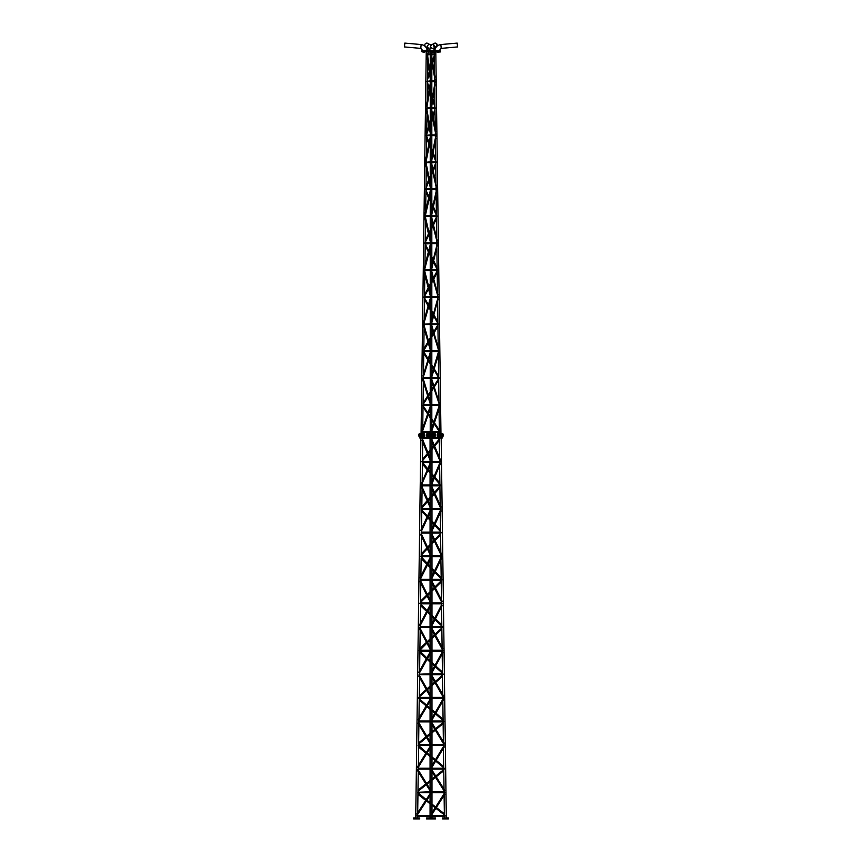 <?xml version="1.0" encoding="UTF-8"?>
<svg xmlns="http://www.w3.org/2000/svg" width="862" height="862" viewBox="0 0 862 862"><rect width="100%" height="100%" fill="white"/><g stroke="black" fill="none" stroke-linecap="round" stroke-linejoin="round"><path stroke-width="1.29" d="M416.734 815.872L417.51 815.872M430.213 815.872L430.978 815.872M417.208 813.771L417.186 814.913L417.208 813.771M430.537 793.223L430.547 794.344M417.833 792.264L430.063 791.812M430.213 792.264L430.978 792.264M417.801 769.615L417.79 770.747L417.801 769.615M430.537 790.152L430.547 791.305M418.145 768.656L430.063 768.214L418.296 768.214L418.318 767.191M430.213 768.656L430.978 768.656M417.844 766.533L417.833 767.697L417.844 766.533M430.537 746.007L430.547 747.149M418.469 745.048L430.063 744.606L418.62 744.606L418.889 724.63M430.213 745.048L430.978 745.048M418.447 722.399L418.426 723.552L418.447 722.399M430.537 742.915L430.547 744.089M418.792 721.44L430.063 720.998L418.943 720.998L418.954 719.953M430.213 721.44L430.978 721.44M418.49 719.296L418.469 720.481L418.479 719.296M430.537 698.791L430.547 699.955M418.329 697.832L419.104 697.832M430.213 697.832L430.978 697.832M419.083 675.183L419.061 676.368L419.083 675.183M419.428 674.224L430.063 673.782M430.213 674.224L430.978 674.224M419.126 672.048L419.374 673.114L430.063 653.946M430.537 651.575L430.547 652.771M418.975 650.627L419.751 650.627M430.213 650.627L430.978 650.627M419.708 629.185L419.988 628.129L430.063 647.19M420.063 627.019L430.063 626.566L420.214 626.566L420.236 625.478M430.213 627.019L430.978 627.019M419.762 624.799L420.02 625.898L430.063 606.848M430.537 604.37L430.547 605.587M419.611 603.411L420.387 603.411M430.213 603.411L430.978 603.411M420.344 582.001L420.624 580.923L430.063 599.855M420.71 579.803L430.063 579.361L420.861 579.361L420.871 578.24M430.213 579.803L430.978 579.803M420.408 577.551L420.656 578.671L430.063 559.75M430.537 557.154L430.547 558.414M421.022 556.195L430.063 555.753L421.184 555.753L421.443 536.207M430.213 556.195L430.978 556.195M420.979 534.828L421.27 533.718L430.063 552.51M421.346 532.587L430.063 532.145L421.496 532.145L421.518 530.992M430.213 532.587L430.978 532.587M421.044 530.292L421.302 531.455L430.063 512.674M430.537 509.938L430.547 511.241M421.669 508.979L430.063 508.537L421.82 508.537L421.841 506.716M430.213 508.979L430.978 508.979M421.626 487.655L421.906 486.513L430.063 505.132M421.981 485.371L430.063 484.929L422.143 484.929L422.154 483.744M430.213 485.371L430.978 485.371M444.533 815.872L445.309 815.872L444.533 815.872M444.436 793.245L444.706 794.301L444.436 793.245M444.21 792.264L444.986 792.264L444.21 792.264M444.652 790.195L444.404 791.284L444.652 790.195M443.887 768.656L444.663 768.656L443.887 768.656M443.79 746.029L444.07 747.106L443.79 746.029M443.574 745.048L444.35 745.048L443.574 745.048M444.016 742.958L443.758 744.068L444.016 742.958M443.251 721.44L444.027 721.44L443.251 721.44M443.154 698.823L443.434 699.912L443.154 698.823M442.928 697.832L443.704 697.832L442.928 697.832M443.38 695.72L442.993 696.733L431.981 677.51M442.615 674.224L443.391 674.224L442.615 674.224M442.508 651.607L442.799 652.717L442.508 651.607M442.292 650.627L443.068 650.627L442.292 650.627M442.745 648.483L442.346 649.506L431.981 630.391M441.969 627.019L442.745 627.019L441.969 627.019M431.981 623.528L441.732 604.531L442.163 605.533M441.656 603.411L442.432 603.411L441.656 603.411M442.109 601.245L441.7 602.29L431.981 583.294M441.333 579.803L442.109 579.803L441.333 579.803M431.981 576.182L441.096 557.326L441.527 558.35M441.01 556.195L441.786 556.195L441.01 556.195M441.473 553.986L441.064 555.063L431.981 536.207M440.697 532.587L441.473 532.587L440.697 532.587M431.981 528.826L440.45 510.121L440.891 511.166M440.374 508.979L441.15 508.979L440.374 508.979M440.838 506.737L440.547 507.987L441.021 507.007L431.981 486.965M440.547 507.987L431.981 489.142M440.051 485.371L440.827 485.371L440.051 485.371M417.941 794.301L417.951 793.245L417.941 794.301M436.355 807.532L444.361 813.771L444.372 814.913L435.87 808.297M417.973 791.284L418.005 790.152L425.806 783.935M435.73 776.015L443.758 769.615L443.768 770.747L436.204 776.781M418.576 747.106L418.587 746.029L418.576 747.106M436.129 760.327L443.714 766.533L443.736 767.697L435.655 761.103M426.485 737.506L418.63 744.089L418.641 742.915L426.022 736.73M435.515 728.767L443.122 722.399L443.133 723.552L435.978 729.543M426.173 705.935L419.223 699.955L419.223 698.823M435.903 713.122L443.079 719.296L443.09 720.481L435.45 713.908M426.701 690.322L419.266 696.884L419.288 695.677L426.248 689.525M435.31 681.519L442.497 675.215L442.497 676.368L435.763 682.316M419.622 670.841L419.869 651.607M435.676 665.917L442.432 672.048L442.454 673.276L435.235 666.725M419.891 649.636L419.923 648.429L426.474 642.309M435.094 634.27L441.84 627.978L442.098 647.179M420.494 605.533L420.257 623.517M441.549 606.837L441.818 626.06L435.03 619.541M427.121 595.954L420.548 602.452L420.807 583.294M434.879 587.011L441.204 580.762L441.215 582.001L435.31 587.841M421.13 558.35L420.904 576.172M440.913 559.74L441.193 578.811L434.814 572.357M421.173 555.203L421.206 553.921L426.927 547.909M434.674 539.741L440.579 533.578L440.579 534.828L435.084 540.603M421.766 511.166L421.787 509.97L421.766 511.166M435.008 524.301L440.514 530.292L440.536 531.628L434.61 525.184M440.385 485.823L431.981 485.823L439.911 485.823L439.943 487.655L434.868 493.366M421.809 507.987L422.078 489.131M442.562 817.941L442.562 818.9L442.346 817.941L448.402 817.941L448.402 818.9L445.428 818.9L445.428 817.941M442.562 818.9L445.428 818.9M416.605 817.941L416.605 818.9L413.631 818.9L413.631 817.941L419.697 817.941L419.697 818.9L419.482 817.941M416.605 818.9L419.482 818.9M428.145 817.941L428.145 818.9L426.55 818.9L426.55 817.941L435.482 817.941L435.482 818.9L433.888 818.9L433.888 817.941M428.145 818.9L433.888 818.9M440.245 434.211L437.163 434.211L437.163 435.17L443.219 435.17L440.245 435.17L440.245 434.211L443.219 434.211L443.219 436.129L437.163 435.17L437.163 436.129L440.245 436.129M424.664 435.17L424.664 434.211L424.88 436.129L424.664 435.17L418.813 435.17L424.664 435.17M419.029 435.17L418.813 436.129L424.664 436.129M433.888 434.211L426.55 434.211L426.55 435.17L435.482 435.17L433.888 435.17L433.888 434.211L435.482 434.211L435.482 436.129L433.888 436.129L433.888 435.17L426.55 435.17L426.55 436.129L433.888 436.129M421.69 483.022L430.063 463.379M430.063 465.62L421.669 484.422M430.537 462.722L430.547 464.079M421.529 461.773L430.063 462.215L422.445 462.215L427.681 468.831M430.213 461.773L430.978 461.773M422.261 440.493L422.552 439.318L430.063 457.744M421.852 438.165L422.628 438.165M430.213 438.165L430.978 438.165M439.932 462.765L440.256 464.004L439.814 462.916L431.981 481.449M431.981 483.733L440.256 464.004M439.739 461.773L440.514 461.773L439.739 461.773M440.202 459.468L439.9 460.771L440.385 459.758L431.981 439.792M439.9 460.771L431.981 442.098M439.415 438.165L440.191 438.165L439.415 438.165M427.283 469.747L422.423 464.079L422.423 462.765M434.782 477.095L439.879 483.022L439.9 484.422L434.394 478.011M422.445 460.771L422.714 442.087M434.254 445.191L439.286 439.124L439.297 440.493L434.642 446.117M439.48 432.131L440.137 432.131L439.48 432.131M439.415 407.004L439.167 405.851L431.819 428.446M431.42 405.528L431.42 404.763M439.114 405.151L439.771 405.151L439.114 405.151M439.383 404.601L431.819 381.855M431.42 380.088L431.42 378.687M439.372 403.136L431.819 379.377M431.42 378.547L431.42 377.782M438.747 378.159L439.404 378.159L438.747 378.159M438.683 353.172L438.435 351.944L431.819 374.14M431.42 351.556L431.42 350.791M438.381 351.168L439.038 351.168L438.381 351.168M438.65 350.554L431.819 328.207M438.629 348.991L431.819 325.524M431.42 324.565L431.42 323.8M438.015 324.187L438.672 324.187L438.015 324.187M437.961 299.373L431.819 322.7M431.819 319.77L437.939 297.832M437.648 297.196L438.316 297.196L437.648 297.196M437.918 296.485L431.819 274.612M437.896 294.804L431.819 271.692M431.42 270.593L431.42 269.828M437.282 270.205L437.95 270.205L437.282 270.205M437.228 245.605L431.819 268.556M431.819 265.324L437.206 243.935M436.915 243.224L437.584 243.224L436.915 243.224M437.185 242.405L431.819 221.125M437.163 240.563L431.819 217.881M431.42 216.61L431.42 215.845M436.549 216.233L437.217 216.233L436.549 216.233M436.506 191.881L431.819 214.358M431.819 210.737L436.484 190.06M436.183 189.241L436.851 189.241L436.183 189.241M436.452 188.304L431.819 167.745M436.431 186.257L431.819 164.125M431.42 162.638L431.42 161.873M435.816 162.25L436.484 162.25L435.816 162.25M435.773 138.243L431.819 160.106M431.819 155.99L435.752 136.218M431.42 135.646L431.42 134.881M435.45 135.269L436.118 135.269L435.45 135.269M435.719 134.16L431.819 114.538M435.687 131.843L431.819 110.433M431.42 108.666L431.42 107.901M435.094 108.278L435.752 108.278L435.094 108.278M435.051 84.702L431.819 105.757M431.819 100.983L435.019 82.407M434.567 78.539L434.599 80.909L431.819 80.909L435.008 80.909L435.008 81.674L431.819 81.674L434.61 81.674L434.642 83.614M431.42 81.674L431.42 80.909M434.987 79.961L431.819 61.601M434.954 77.268L431.819 56.827M431.42 54.683L431.42 53.918M434.362 54.306L435.019 54.306L434.362 54.306M423.005 406.907L423.037 405.646L427.94 413.038M434.448 422.833L439.329 430.203L439.351 431.614L434.146 423.77M423.059 403.244L423.048 404.601L423.059 403.244M433.974 386.014L438.639 378.687L438.941 401.293M423.738 353.064L423.77 351.728L428.188 358.98M434.2 368.839L438.596 376.069L438.618 377.578L433.898 369.83M423.781 349.11L423.781 350.543L423.781 349.11M433.737 331.945L437.907 324.78L438.208 346.966M424.46 299.254L424.503 297.832L428.425 304.911M433.942 314.845L437.864 321.903L437.885 323.519L433.661 315.901M424.524 294.933L424.513 296.485L424.524 294.933M433.489 277.855L437.174 270.883L437.196 272.478L433.78 278.943M425.192 245.465L425.225 243.935L428.673 250.81M433.694 260.841L437.131 267.694L437.153 269.45L433.414 261.983M428.748 235.035L425.246 242.405L425.257 240.713M433.241 223.754L436.441 216.998L436.474 218.732L433.532 224.928M425.914 191.741L425.968 189.629L430.224 189.629L425.192 189.241M436.14 194.413L436.42 215.36L433.177 208.087M428.985 181.149L425.979 188.304L425.99 186.429M433.004 169.599L435.719 163.133L435.741 165.051L433.284 170.902M426.647 138.071L426.69 136.218L429.157 142.51M433.198 152.8L435.666 159.071L435.687 161.237L432.929 154.212M429.222 127.296L426.712 134.16L426.722 132.048M432.756 115.4L434.987 109.312L435.019 111.457L433.036 116.866M427.369 84.498L427.423 81.674M434.696 88.021L434.954 107.071L432.692 100.38M432.519 61.116L434.254 55.524L432.789 62.807M427.466 77.505L427.455 79.961L427.466 77.505M421.906 432.131L422.563 432.131M422.305 430.203L422.294 431.614M430.224 408.696L422.423 431.571M422.93 405.151L430.224 404.763L423.048 404.763L423.361 381.844M423.005 378.687L422.833 379.991L423.242 378.892L430.224 401.304M423.145 378.73L422.983 380.088M423.296 378.159L430.224 377.782L423.414 377.782L423.425 376.834M423.037 376.069L430.224 352.45M430.224 355.015L423.156 377.524M423.662 351.168L430.224 350.791L423.792 350.468M430.224 349.767L423.414 325.825L423.975 324.996L430.224 346.966M423.878 324.823L423.716 326.267M424.029 324.187L430.224 323.8M423.77 321.903L423.899 323.465L423.457 322.388L430.224 298.597M430.224 301.398L423.899 323.465M423.727 297.196L424.395 297.196M430.224 295.634L424.136 271.993L424.707 271.121L430.224 292.563M424.61 270.937L424.449 272.478M424.761 270.205L430.224 269.828L424.88 269.828L424.891 268.556M424.772 268.825L424.481 269.45L424.19 268.233L430.224 244.786M424.46 243.224L425.128 243.224M430.224 241.457L424.869 218.194L425.192 216.998L425.472 217.633M424.826 216.233L430.224 216.61M425.505 214.66L425.214 215.36L424.923 214.035L430.224 190.998M430.224 187.237L425.591 164.448L425.925 163.133L426.194 163.834M426.216 162.25L430.224 161.873M426.248 160.451L425.947 161.237L425.656 159.761L430.224 137.273M426.582 135.269L430.224 134.881M430.224 132.942L426.313 110.756L426.658 109.312L426.927 110.099M426.949 108.278L430.224 107.901L427.067 107.901L427.099 105.767M426.981 106.155L426.679 107.071L426.388 105.39L430.224 83.614M427.315 81.287L430.224 80.909M430.224 78.539L427.046 57.172L427.38 55.524L427.649 56.429M427.681 54.306L430.224 53.918L427.8 53.918L428.349 52.022M419.029 434.211L424.664 434.211M440.568 51.935L421.432 51.548L440.568 51.935M404.504 46.731L404.806 43.305L404.504 46.731M404.483 46.936L404.817 43.1L404.483 46.936L420.785 48.38M428.425 51.548L421.82 50.847L440.18 50.847L428.414 50.847M423.339 52.022L424.147 52.388M423.824 52.388L424.621 52.388M428.662 52.022L427.638 51.935M427.843 52.022L428.64 52.388M423.123 52.442L423.867 52.42M434.308 52.054L433.306 51.935M433.511 52.022L434.222 52.022M434.071 51.935L435.019 52.442M437.293 52.442L438.004 52.442M438.101 52.442L437.508 52.022M438.068 52.442L438.877 52.442M432.713 52.442L431.819 52.011M433.392 52.42L434.243 52.442L434.232 53.918M435.31 46.731A1.724 1.692 61.4 0 0 436.926 44.598A1.724 1.692 61.4 0 0 434.47 43.509A1.724 1.692 61.4 0 0 435.31 46.731M435.31 46.936A1.929 1.896 -118.6 0 1 434.373 43.326A1.929 1.896 -118.6 0 1 437.12 44.555A1.929 1.896 -118.6 0 1 435.31 46.936M440.87 44.544L441.204 48.38L457.517 46.936L457.183 43.1L440.859 44.544C437.099 45.212 435.062 47.453 434.739 51.289M427.843 47.625A1.929 1.896 118.6 0 1 430.289 44.77L427.627 43.326A1.929 1.896 118.6 0 0 424.88 44.555A1.929 1.896 118.6 0 0 425.796 46.71L427.897 47.852M434.976 50.341L434.049 50.384M429.33 50.341L430.063 50.341M422.402 433.381L424.46 433.467L424.46 434.157L422.649 434.157M423.878 434.157L423.878 433.467L422.66 433.381M422.692 434.157L422.692 433.467M421.055 437.95L419.772 437.95L420.958 438.036L421.055 437.336M421.001 434.157L420.408 433.381L421.593 433.467L421.593 434.157L419.234 434.157L419.234 433.467L420.408 433.381L419.395 433.381M419.826 434.157L419.826 433.467M439.383 434.157L437.573 434.157L437.573 433.467L438.758 433.381L437.734 433.381M439.351 434.157L438.758 433.381L439.372 433.381M438.165 434.157L438.165 433.467M442.271 437.95L440.988 437.95L442.174 438.036L442.271 437.336M442.217 434.157L441.624 433.381L442.809 433.467L442.809 434.157L440.45 434.157L440.45 433.467L441.624 433.381L440.611 433.381M441.042 434.157L441.042 433.467M434.534 437.95L433.252 437.95L434.437 438.036L434.534 437.336M434.48 434.157L433.888 433.381L435.073 433.467L435.073 434.157L432.713 434.157L432.713 433.467L433.888 433.381L432.875 433.381M433.306 434.157L433.306 433.467M428.791 437.95L427.509 437.95L428.694 438.036L428.791 437.336M428.737 434.157L428.145 433.381L429.33 433.467L429.33 434.157L426.97 434.157L426.97 433.467L428.145 433.381L427.132 433.381M427.563 434.157L427.563 433.467M421.367 436.129L420.893 437.336L419.46 437.249L419.46 436.129M421.367 437.249L419.46 437.249M421.367 436.204L419.46 436.204M420.408 437.249L420.408 436.204M424.244 436.129L424.244 437.249L422.326 437.249M424.244 437.249L422.779 437.336M424.244 436.204L422.326 436.204M423.285 437.249L423.285 436.204M439.717 437.249L437.799 437.249L437.799 436.129M439.749 437.713L434.534 437.713L439.264 437.713L439.243 436.129L437.799 436.204M438.758 437.249L438.758 436.204M437.799 437.249L439.254 437.336M442.583 436.129L442.109 437.336L440.665 437.249L440.665 436.129M442.583 437.249L440.665 437.249M442.583 436.204L440.665 436.204M441.624 437.249L441.624 436.204M429.104 436.129L428.629 437.336L427.196 437.249L427.196 436.129M429.104 437.249L427.196 437.249M429.104 436.204L427.196 436.204M428.145 437.249L428.145 436.204M434.847 436.215L434.373 437.336L432.929 437.249L432.929 436.215M434.847 437.249L432.929 437.249M434.373 436.129L433.414 436.129L434.373 436.129M433.888 437.249L433.888 436.215M437.379 434.211L437.379 436.129M421.798 434.211L421.798 436.129M428.145 434.211L428.145 436.129M404.817 43.1L421.13 44.544L420.796 48.38L423.404 51.289M424.567 52.011L422.973 52.011M438.736 52.011L437.142 52.011M430.224 434.211L430.246 52.011L429.157 52.011M434.329 46.419A1.724 1.692 61.4 0 0 433.597 45.061M436.204 46.71L433.554 48.153A1.929 1.896 -118.6 0 1 430.795 46.925A1.929 1.896 -118.6 0 1 431.711 44.77C430.257 46.365 429.675 48.541 429.998 51.289M427.757 50.847L427.196 50.384M431.981 817.941L431.981 436.129M430.063 817.941L430.063 436.129M446.322 817.941L441.182 438.036M444.415 817.941L444.393 816.314M444.383 815.42L444.102 795.335M444.081 793.697L444.07 792.706M444.544 791.812L431.981 791.812L444.059 791.812L444.049 790.81M444.016 789.107L443.747 769.098L431.981 769.098L444.221 769.098M444.221 768.214L431.981 768.214L443.736 768.214L443.467 748.194M443.445 746.503L443.434 745.501L431.981 745.501L443.908 745.501M443.898 744.606L431.981 744.606L443.424 744.606L443.402 743.572M443.38 741.805L443.111 721.893M443.1 720.998L442.831 701.065M442.809 699.308L442.788 698.285M443.262 697.39L431.981 697.39L442.777 697.39L442.766 696.345M442.745 694.503L442.475 674.677M442.454 673.233L442.195 653.946M442.163 652.125L442.152 651.069M442.626 650.174L431.981 650.174L442.141 650.174L442.131 649.108M441.84 628.01L441.829 627.461L431.981 627.461L442.303 627.461M441.818 626.566L441.818 626.017M441.527 604.93L441.516 603.853M441.506 602.958L441.484 601.859M441.463 599.844L441.193 580.245L431.981 580.245L441.667 580.245M441.667 579.361L431.981 579.361L441.182 579.361L441.172 578.801M440.891 557.746L440.87 556.647L431.981 556.647L441.344 556.647M440.859 555.753L440.848 554.622M440.816 552.499L440.557 533.039L431.981 533.039L441.032 533.039M441.021 532.145L431.981 532.145L440.547 532.145L440.277 512.664M440.245 510.563L440.234 509.431M440.708 508.537L431.981 508.537L440.223 508.537L440.202 507.373M440.18 505.132L439.922 486.383M439.9 484.929L439.889 484.358M439.879 483.022L439.642 465.609M439.609 463.39L439.598 462.215L431.981 462.215L440.073 462.215M439.577 461.321L439.566 460.114M439.534 457.733L439.275 438.607M417.628 817.941L417.65 816.314L430.063 816.314L417.176 816.314M417.176 815.42L430.063 815.42L417.661 815.42L417.671 814.428M417.693 812.747L417.951 794.311L425.72 800.389M426.205 799.634L417.973 792.706M417.984 791.812L418.253 771.759M418.275 770.1L418.285 769.098L430.063 769.098L417.811 769.098M418.339 765.456L418.587 747.117L425.947 753.162M426.421 752.397L418.609 745.501L430.063 745.501L418.135 745.501M418.91 722.906L418.932 721.893L430.063 721.893L418.458 721.893M418.975 718.154L419.244 698.285L430.063 698.285L418.77 698.285M418.781 697.39L430.063 697.39L419.255 697.39L419.525 677.5M419.557 675.722L419.568 674.677M419.578 673.782L419.589 672.726M426.841 657.9L419.891 651.069L430.063 651.069L419.417 651.069M419.417 650.174L430.063 650.174L419.902 650.174L426.905 643.127M419.923 648.472L420.171 630.391M420.193 628.527L420.203 627.461M427.046 610.641L420.527 603.853L430.063 603.853L420.053 603.853M420.053 602.958L430.063 602.958L420.537 602.958L420.559 601.223M420.828 581.344L420.85 580.245L430.063 580.245L420.376 580.245M427.261 563.382L421.162 556.647M421.475 534.16L421.486 533.039L430.063 533.039L421.012 533.039M421.54 528.815L421.809 509.431M422.111 486.976L422.121 485.823L430.063 485.823L421.647 485.823M422.186 481.438L422.423 464.015M422.455 461.321L422.488 459.446M422.746 439.803L422.768 438.607L430.063 438.607L422.294 438.607M422.294 437.713L427.509 437.713L422.779 437.713L422.8 436.129M415.71 817.941L420.861 438.036M417.445 814.773L430.063 795.335M416.896 813.997L430.063 793.697M417.499 792.706L430.063 792.706M430.063 789.107L418.059 769.755M430.063 790.799L417.477 770.52M418.092 767.557L430.063 748.194M417.531 766.771L430.063 746.503M430.063 741.816L418.695 722.539M430.063 743.572L418.113 723.315M418.727 720.341L430.063 701.075M418.156 719.544L430.063 699.308M430.063 694.503L419.341 675.334M430.063 696.334L418.749 676.11M419.094 674.677L430.063 674.677M418.792 672.317L430.063 652.114M430.063 649.097L419.385 628.904M419.729 627.461L430.063 627.461M419.428 625.09L430.063 604.93M430.063 601.859L420.02 581.71M420.063 577.863L430.063 557.746M420.688 556.647L430.063 556.647M430.063 554.611L420.656 534.515M420.699 530.626L430.063 510.563M421.335 509.431L430.063 509.431M421.292 487.321L430.063 507.362M444.857 815.42L431.981 815.42M444.867 816.314L431.981 816.314M431.981 814.418L444.878 794.117M431.981 812.758L444.307 793.352M431.981 792.706L444.544 792.706M444.835 790.379L431.981 770.1M444.275 791.165L431.981 771.77M431.981 767.191L444.242 746.912M431.981 765.467L443.661 746.147M444.199 743.163L431.981 722.906M443.628 743.949L431.981 724.63M431.981 720.998L443.585 720.998M431.981 721.893L443.585 721.893M431.981 719.953L443.607 699.707M431.981 718.165L443.025 698.942M443.262 698.285L431.981 698.285M443.564 695.936L431.981 675.711M431.981 673.782L442.939 673.782M431.981 674.677L442.949 674.677M431.981 672.716L442.971 652.502M431.981 670.851L442.378 651.737M442.626 651.069L431.981 651.069M442.928 648.709L431.981 628.517M431.981 626.566L442.303 626.566M431.981 625.478L442.335 605.307M441.98 602.958L431.981 602.958M441.99 603.853L431.981 603.853M442.292 601.471L431.981 581.333M431.981 578.24L441.7 558.113M431.981 555.753L441.344 555.753M441.656 554.244L431.981 534.149M431.981 530.992L441.075 510.918M431.981 509.431L440.708 509.431M431.981 484.929L440.385 484.929M435.644 806.983L431.981 804.127M430.063 802.641L426.916 800.184M435.159 807.737L431.981 805.259M430.063 803.772L426.431 800.938M417.984 791.305L426.281 784.7M426.981 784.14L430.063 781.672M431.981 780.153L435.504 777.341M426.507 783.375L430.063 780.53M431.981 779.011L435.03 776.576M435.429 759.756L431.981 756.933M430.063 755.371L427.11 752.968M434.965 760.532L431.981 758.097M430.063 756.524L426.636 753.733M427.175 736.924L430.063 734.51M431.981 732.905L435.288 730.125M426.722 736.148L430.063 733.346M431.981 731.741L434.825 729.349M435.213 712.529L431.981 709.749M430.063 708.101L427.315 705.741M426.625 705.148L419.244 698.791M434.76 713.316L431.981 710.924M430.063 709.275L426.852 706.517M427.38 689.708L430.063 687.348M431.981 685.656L435.073 682.919M426.938 688.91L430.063 686.152M431.981 684.46L434.62 682.122M434.998 665.302L431.981 662.555M430.063 660.82L427.52 658.514M434.556 666.111L431.981 663.762M430.063 662.027L427.067 659.311M426.388 658.697L419.869 652.771M427.584 642.502L430.063 640.186M431.981 638.397L434.857 635.714M435.536 635.078L441.85 629.185M427.153 641.684L430.063 638.968M431.981 637.18L434.416 634.895M441.797 624.799L435.45 618.711M434.782 618.065L431.981 615.371M430.063 613.528L427.724 611.287M434.351 618.894L431.981 616.61M430.063 614.768L427.283 612.106M426.615 611.46L420.505 605.587M427.789 595.286L430.063 593.034M431.981 591.138L434.642 588.498M420.559 601.18L426.701 595.103M427.369 594.446L430.063 591.785M431.981 589.888L434.222 587.668M441.161 577.551L435.235 571.506M434.567 570.827L431.981 568.187M430.063 566.237L427.929 564.05M434.157 571.678L431.981 569.459M430.063 567.508L427.498 564.901M426.841 564.222L421.141 558.414M421.184 555.236L427.326 548.771M427.994 548.081L430.063 545.894M431.981 543.879L434.426 541.293M427.584 547.208L430.063 544.601M431.981 542.586L434.017 540.442M434.351 523.59L431.981 521.004M430.063 518.924L428.123 516.823M427.477 516.112L421.798 509.938M433.952 524.473L431.981 522.329M430.063 520.249L427.714 517.696M427.067 516.984L421.777 511.241M434.211 494.098L431.981 496.609M430.063 498.764L428.188 500.865M427.541 501.598L421.82 508.03M439.922 486.33L434.459 492.471M433.812 493.204L431.981 495.262M430.063 497.417L427.8 499.96M427.143 500.703L421.841 506.662M421.971 461.321L430.063 461.321M430.063 460.114L421.927 440.137M430.063 437.713L428.791 437.713L430.063 437.713M431.981 461.321L440.062 461.321M433.252 437.713L431.981 437.713L433.252 437.713M439.749 438.607L431.981 438.607M428.328 469.585L430.063 471.6M431.981 473.831L434.136 476.341M427.929 470.49L430.063 472.969M431.981 475.199L433.748 477.257M422.466 460.814L427.746 454.436M428.392 453.66L430.063 451.645M431.981 449.339L433.995 446.893M422.488 459.392L427.369 453.498M428.015 452.712L430.063 450.244M431.981 447.938L433.608 445.966M439.383 434.211L439.361 432.519L431.819 432.519L439.76 432.519M439.76 431.754L431.819 431.754L439.351 431.754L439.038 408.696M439.006 406.314L438.995 405.528M438.984 404.763L438.973 403.879M438.65 380.013L438.629 378.547M439.027 377.782L431.819 377.782L438.618 377.782L438.316 355.015M438.284 352.45L438.273 351.556L431.819 351.556L438.661 351.556M438.661 350.791L431.819 350.791L438.262 350.791L438.241 349.767M437.928 326.192L437.907 324.565M438.295 323.8L431.819 323.8L437.896 323.8L437.584 301.398M437.551 298.608L437.54 297.573M437.53 296.808L437.508 295.634M437.465 292.552L437.196 272.392M437.562 269.828L431.819 269.828L437.153 269.45M437.131 267.791L436.862 247.847M436.818 244.786L436.808 243.601L431.819 243.601L437.206 243.601M436.797 242.836L436.775 241.468M436.732 238.041L436.441 216.61M436.829 215.845L431.819 215.845L436.431 215.845L436.398 213.539M436.097 191.008L436.075 189.629L431.819 189.629L436.474 189.629M436.463 188.864L431.819 188.864L436.064 188.864L436.043 187.248M435.989 183.39L435.741 164.944M436.097 161.873L431.819 161.873L435.698 161.873L435.418 141.109M435.364 137.273L435.342 135.646L431.819 135.646L435.741 135.646M435.332 134.881L435.31 132.953M435.245 128.524L435.019 111.327M434.987 109.312L434.976 108.666M434.965 107.901L434.954 107.071M434.502 73.335L434.243 54.683M440.967 433.381L435.806 51.935M422.649 434.211L422.671 432.519L430.224 432.519L422.283 432.519M422.283 431.754L430.224 431.754L422.682 431.754L422.692 430.925M422.736 428.436L423.037 405.528M423.393 379.377L423.404 378.547L430.224 378.547L423.005 378.547M423.468 374.14L423.77 351.556L430.224 351.556L423.371 351.556M427.972 341.848L423.802 348.991L424.093 328.196M424.126 325.524L424.136 324.565L430.224 324.565L423.738 324.565M424.147 323.8L424.158 322.711M424.201 319.77L424.503 297.573L430.224 297.573L424.104 297.573M424.115 296.808L430.224 296.808L424.513 296.399M428.22 287.843L424.535 294.804L424.815 274.612M424.858 271.692L424.869 270.593L430.224 270.593L424.47 270.593M424.944 265.313L425.203 245.605L428.382 251.941M425.225 244.032L430.224 243.601L424.837 243.601M424.847 242.836L430.224 242.836L425.246 242.308M428.468 233.828L425.278 240.573L425.537 221.114M425.58 217.892L425.602 216.61M425.203 215.845L430.224 215.845L425.612 215.845L425.634 214.358M425.677 210.737L425.957 190.168M425.569 188.864L430.224 188.864L425.979 188.864L426.259 167.734M426.313 164.136L426.334 162.638M426.345 161.873L426.367 160.106M426.421 155.99L426.701 135.646M426.701 134.881L426.722 134.019M428.964 125.787L426.744 131.843L426.981 114.538M427.035 110.433L427.056 108.666M427.164 100.983L427.412 82.547M427.433 80.909L427.455 79.789M429.211 71.74L427.487 77.268L427.703 61.59M427.767 56.827L427.789 54.683L430.224 54.683L427.401 54.683M421.065 433.381L426.237 51.935M431.819 434.211L431.819 51.935M431.819 430.925L439.717 406.616M431.819 404.763L439.394 404.763M431.819 405.528L439.394 405.528M431.819 378.547L439.027 378.547M431.819 376.823L438.995 352.752M431.819 324.565L438.295 324.565M437.928 296.808L431.819 296.808M437.928 297.573L431.819 297.573M431.819 270.593L437.573 270.593M437.196 242.836L431.819 242.836M431.819 216.61L436.84 216.61M431.819 162.638L436.107 162.638M431.819 134.881L435.73 134.881M431.819 107.901L435.375 107.901M431.819 108.666L435.375 108.666M431.819 53.918L434.642 53.918M431.819 54.683L434.642 54.683M433.909 422.024L431.819 418.878M430.224 416.475L428.479 413.846M433.608 422.951L431.819 420.257M430.224 417.854L428.166 414.762M427.638 413.954L423.016 407.004M423.048 404.601L428.015 396.8M428.554 395.949L430.224 393.331M431.819 390.831L433.748 387.792M434.286 386.952L438.65 380.088M423.07 403.136L427.724 395.841M428.263 394.99L430.224 391.908M431.819 389.398L433.446 386.855M433.661 367.966L431.819 364.938M430.224 362.32L428.716 359.853M433.36 368.947L431.819 366.415M430.224 363.796L428.414 360.822M427.886 359.95L423.748 353.172M423.781 350.543L428.263 342.86M428.791 341.945L430.224 339.499M431.819 336.751L433.5 333.863M434.028 332.947L437.928 326.267M428.5 340.921L430.224 337.969M431.819 335.232L433.198 332.851M433.414 313.887L431.819 311.01M430.224 308.133L428.953 305.859M433.123 314.942L431.819 312.583M430.224 309.717L428.662 306.894M428.134 305.945L424.481 299.373M424.513 296.485L428.5 288.942M429.028 287.94L430.224 285.688M431.819 282.661L433.263 279.935M428.748 286.83L430.224 284.051M431.819 281.023L432.961 278.857M433.166 259.785L431.819 257.081M430.224 253.902L429.19 251.855M432.886 260.927L431.819 258.794M430.224 255.615L428.899 252.975M429.276 233.925L430.224 231.921M431.819 228.549L433.015 226.027M428.996 232.718L430.224 230.132M431.819 226.76L432.724 224.842M436.398 213.42L433.446 206.826M432.918 205.641L431.819 203.173M430.224 199.607L429.438 197.84M428.91 196.676L425.957 190.06M432.649 206.912L431.819 205.048M430.224 201.482L429.147 199.079M428.629 197.915L425.936 191.881M429.513 179.899L430.224 178.197M431.819 174.404L432.767 172.131M426.011 186.257L428.716 179.813M429.244 178.563L430.224 176.225M431.819 172.422L432.487 170.827M432.681 151.464L431.819 149.277M430.224 145.215L429.675 143.814M432.412 152.876L431.819 151.378M430.224 147.316L429.395 145.204M428.877 143.889L426.658 138.243M429.75 125.852L430.224 124.57M431.819 120.206L432.53 118.266M429.491 124.354L430.224 122.339M431.819 117.975L432.25 116.801M434.922 104.582L432.95 98.764M432.433 97.212L431.819 95.402M430.224 90.693L429.912 89.788M429.405 88.269L427.412 82.407M432.164 98.828L431.819 97.794M430.224 93.085L429.642 91.35M429.125 89.842L427.39 84.702M432.282 64.445L431.819 65.932M430.224 71.061L429.987 71.794M429.47 73.475L427.455 79.961M432.002 62.754L431.819 63.357M430.224 68.486L429.729 70.048M421.992 430.601L430.224 406.314M422.649 405.528L430.224 405.528M430.224 403.879L422.682 379.679M424.729 269.192L430.224 247.857M430.224 238.052L425.44 217.256M425.472 215.069L430.224 194.413M430.224 183.39L426.162 163.424M425.936 162.638L430.224 162.638M426.205 160.903L430.224 141.12M426.302 135.646L430.224 135.646M430.224 128.524L426.895 109.636M426.668 108.666L430.224 108.666M426.938 106.694L430.224 88.032M427.035 81.674L430.224 81.674M427.627 55.901L430.224 73.335M418.813 434.211L418.813 435.17M421.13 44.544C424.901 45.212 426.938 47.453 427.261 51.289M434.373 43.326L431.711 44.77M434.2 47.507L433.845 51.289M441.204 48.38L438.596 51.289M430.289 44.77L431 45.395M428.446 48.153L427.8 47.507L428.155 51.289M419.772 437.95L419.772 437.336M440.988 437.95L440.988 437.336M433.252 437.95L433.252 437.336M427.509 437.95L427.509 437.336"/></g></svg>
